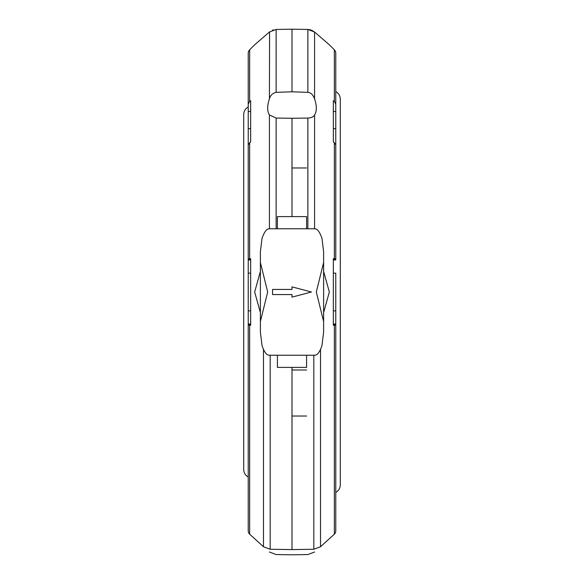 <?xml version="1.0" encoding="UTF-8"?>
<svg xmlns="http://www.w3.org/2000/svg" width="584" height="584" viewBox="0 0 584 584"><rect width="100%" height="100%" fill="white"/><g stroke="black" fill="none" stroke-linecap="round" stroke-linejoin="round"><path stroke-width="0.88" d="M248.229 530.739L248.229 324.04L248.229 530.739A4.862 4.862 0 0 0 249.653 534.178L263.479 546.748L270.188 549.252L292 549.588L313.812 549.252L320.521 546.748L334.347 534.178A4.862 4.862 0 0 0 335.771 530.739L335.771 324.894L335.771 530.739M269.574 31.872L269.421 98.937C270.29 95.447 272.524 93.25 276.13 92.338L276.13 29.448L292 29.2L276.13 29.448L269.421 32.003L254.668 44.8L249.653 49.822A4.862 4.862 0 0 0 248.229 53.261L248.229 167.068M248.229 104.076L249.653 101.477L250.66 100.718L250.66 141.832L248.229 144.752L248.229 259.96L248.229 177.156M248.229 65.612L248.229 53.261M335.771 53.261L335.771 128.655L335.771 53.261A4.862 4.862 0 0 0 334.347 49.822L329.332 44.8L314.579 32.003L307.87 29.448L310.681 29.872M333.34 273.137L335.771 273.137L335.771 324.04L335.771 310.863L333.34 310.863M334.347 49.822L334.347 101.477L333.34 100.718L333.34 141.832L335.771 144.752L335.771 259.106L335.771 151.205M321.937 345.757L323.616 332.15L323.616 321.485L316.316 292L323.616 262.515L323.616 251.85L322.018 238.484C319.828 232.089 317.44 228.855 314.864 228.775L269.136 228.775C266.559 228.855 264.172 232.089 261.982 238.484L260.384 251.85L260.384 262.515L267.684 292L260.384 321.485L260.384 332.15L262.063 345.757C264.238 351.991 266.596 355.152 269.136 355.225L314.864 355.225C317.404 355.152 319.762 351.991 321.937 345.757M306.593 167.973L292 167.973M306.593 416.027L292 416.027M292 297.125L292 294.562L272.546 294.562L272.546 289.438L292 289.438L292 286.875L311.454 292L292 297.125M323.616 332.15L323.616 262.515M260.384 332.15L260.384 251.85M277.407 355.225L277.407 367.387L306.593 367.387L306.593 355.225M306.593 228.775L306.593 216.613L277.407 216.613L277.407 228.775M277.407 367.387L306.593 367.387M333.34 128.655L335.771 128.655L335.771 150.008M335.771 259.106L335.771 259.96L333.34 259.96M333.34 324.04L335.771 324.04L335.771 324.894M334.347 101.477L335.771 104.076M334.347 324.594C336.231 324.792 336.231 324.996 334.347 325.193L333.34 325.281L333.34 258.719L334.347 258.807C336.231 259.004 336.231 259.208 334.347 259.406M311.571 30.171L314.579 32.003L314.579 98.937C313.119 94.812 310.878 92.608 307.87 92.338L292 91.805L276.13 92.338M307.87 92.338L307.87 29.448L292 29.2L292 91.805M314.579 228.775L314.579 114.968C313.71 116.8 311.476 117.837 307.87 118.07L292 118.267L292 216.613M292 118.267L276.13 118.07L269.421 114.968L269.421 228.775M292 367.387L292 549.588M314.579 551.997L307.87 554.552L292 554.8L276.13 554.552L269.421 551.997M314.506 98.733C316.922 105.646 316.922 111.099 314.506 115.085M323.616 271.356L329.332 292L323.616 312.644M272.509 30.142L273.312 29.872M269.494 115.085C267.078 111.099 267.078 105.646 269.494 98.733M260.384 312.644L254.668 292L260.384 271.356M249.653 259.406C247.769 259.208 247.769 259.004 249.653 258.807L250.66 258.719L250.66 325.281L249.653 325.193C247.769 324.996 247.769 324.792 249.653 324.594M248.229 128.655L250.66 128.655L250.66 141.832M250.66 324.04L248.229 324.04L248.229 259.96L250.66 259.96M248.229 65.569L248.229 111.5L250.66 111.5M249.653 49.822L249.653 101.477M306.593 369.993L292 369.993M333.34 111.5L335.771 111.5M334.347 142.496L334.347 258.807M334.347 325.193L334.347 534.178M276.13 118.07L276.13 228.775M307.87 118.07L307.87 228.775M270.188 355.225L270.188 549.252M313.812 355.225L313.812 549.252M320.521 349.349L320.521 546.748M263.479 349.349L263.479 546.748M249.653 142.496L249.653 258.807M249.653 325.193L249.653 534.178M248.229 273.137L250.66 273.137M248.229 310.863L250.66 310.863M248.229 106.989C245.331 108.675 243.827 111.201 243.703 114.552L243.703 469.448C243.827 472.799 245.331 475.325 248.229 477.011M335.771 492.458C338.669 490.764 340.173 488.246 340.297 484.895L340.297 99.105C340.173 95.754 338.669 93.236 335.771 91.542"/></g></svg>
